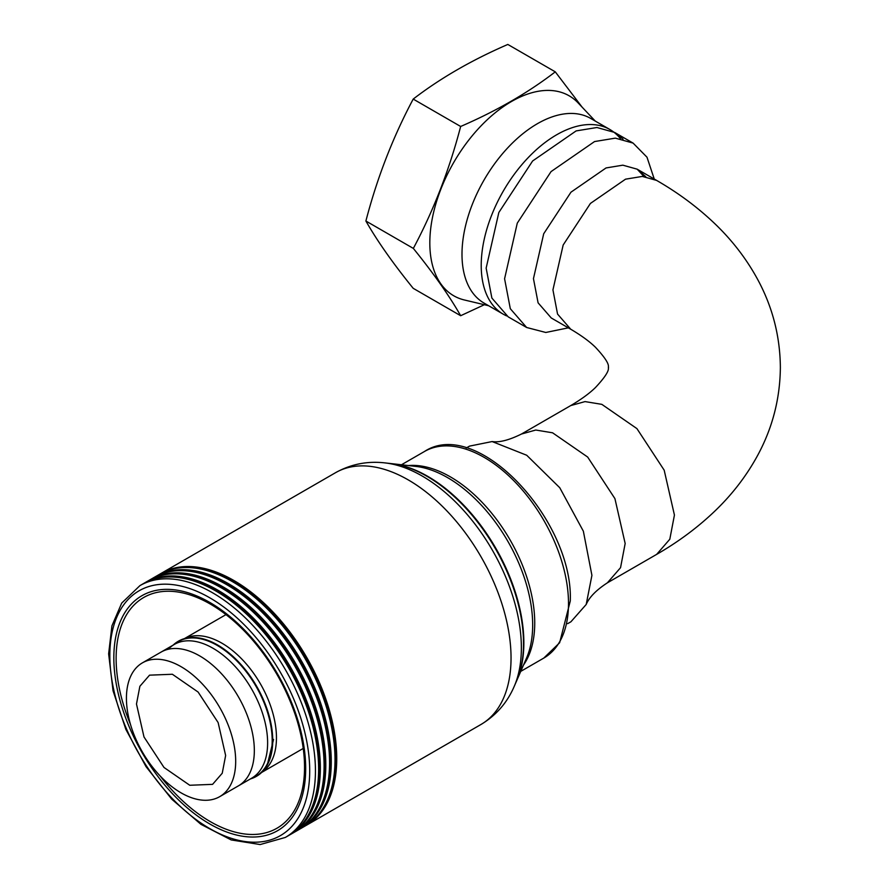 <?xml version="1.0" encoding="UTF-8"?>
<svg xmlns="http://www.w3.org/2000/svg" width="889" height="889" viewBox="0 0 889 889"><rect width="100%" height="100%" fill="white"/><g stroke="black" fill="none" stroke-linecap="round" stroke-linejoin="round"><path stroke-width="1.33" d="M225.639 755.494L222.239 773.241L212.582 784.354L189.757 785.265L163.998 767.463L143.996 736.959L136.484 704.021L139.873 686.286L149.541 675.162L172.366 674.262L198.114 692.053L218.127 722.568L225.639 755.494M235.685 761.306A77.254 44.606 -120 0 0 201.97 683.552A77.254 44.606 -120 0 0 142.429 662.85A77.254 44.606 -120 0 0 126.427 698.221A77.254 44.606 60 0 0 160.153 775.975A77.254 44.606 60 0 0 219.683 796.666A77.254 44.606 60 0 0 235.685 761.306M492.128 441.555C499.285 442.666 509.064 440.155 521.465 434.032L535.778 430.032L552.569 432.799L587.662 457.046L614.921 498.618L625.167 543.501L620.544 567.682L607.376 582.828C596.308 590.04 589.24 597.252 586.195 604.476L591.918 575.361L583.362 531.211L559.759 487.728L526.721 455.257L492.128 441.555L469.503 446.122L466.258 448M586.195 604.476L570.916 621.789L567.671 623.656M654.248 179.033L646.992 157.197L633.09 143.096L615.344 138.139L594.541 141.562L551.047 171.61L517.276 223.139L504.585 278.757L510.308 308.705L526.632 327.485L545.802 332.475L568.338 327.841M526.632 327.485L508.197 316.851L491.884 298.071L486.15 268.111L498.84 212.493L532.622 160.976L576.116 130.916L596.919 127.505L614.666 132.45L633.09 143.096M623.067 139.173L614.666 132.45M484.361 304.716L460.658 315.717L413.207 288.325C392.916 263.266 377.147 240.83 365.89 221.017L413.341 248.409C433.599 210.393 449.367 169.743 460.658 126.471C496.707 110.858 528.244 92.645 555.281 71.842L582.095 107.125M460.658 315.717C449.356 295.848 433.588 273.412 413.341 248.409M365.89 221.017C377.158 177.8 392.927 137.162 413.207 99.079L460.658 126.471M413.207 99.079C440.255 78.265 471.803 60.052 507.83 44.45L555.281 71.842M488.639 305.738L464.391 299.982A115.437 66.653 -60 0 1 429.82 242.919A115.437 66.653 120 0 1 486.761 120.193A115.437 66.653 120 0 1 578.15 102.946L595.252 121.071M590.685 118.426A106.613 61.552 120 0 0 508.53 146.996A106.613 61.552 120 0 0 461.991 254.287A106.613 61.552 -60 0 0 484.072 303.093L503.296 314.195A106.613 61.552 -60 0 1 481.216 265.389A106.613 61.552 120 0 1 527.755 158.098A106.613 61.552 120 0 1 609.921 129.527L590.685 118.426M506.663 315.917A106.613 61.552 -60 0 1 503.296 314.195M620.4 138.651A106.613 61.552 120 0 0 609.921 129.527M178.378 641.213A78.021 45.05 -120 0 1 178.556 641.113A78.021 45.05 -120 0 1 238.685 662.016A78.021 45.05 -120 0 1 272.734 740.537A78.021 45.05 60 0 1 256.577 776.253A78.021 45.05 60 0 1 256.399 776.353M251.465 778.331L254.354 777.119A77.743 44.883 60 0 0 272.19 740.626A77.743 44.883 -120 0 0 237.141 661.227A77.743 44.883 -120 0 0 176.689 642.603L174.2 644.514M256.577 776.253L256.232 776.453A78.021 45.05 60 0 0 272.39 740.737A78.021 45.05 -120 0 0 238.33 662.216A78.021 45.05 -120 0 0 178.211 641.313A78.021 45.05 -120 0 0 173.144 645.114M256.232 776.453A78.021 45.05 60 0 1 250.409 778.931M318.629 769.041A145.396 83.944 60 0 1 288.525 835.604L285.325 837.449A145.396 83.944 60 0 0 315.439 770.885A145.396 83.944 60 0 0 251.976 624.567A145.396 83.944 60 0 0 139.94 585.618L143.129 583.773A145.396 83.944 60 0 1 255.165 622.722A145.396 83.944 60 0 1 318.629 769.041M143.996 583.284A145.396 83.944 60 0 1 144.84 582.784A145.396 83.944 60 0 1 256.888 621.733A145.396 83.944 60 0 1 320.351 768.052A145.396 83.944 60 0 1 290.236 834.615A145.396 83.944 60 0 1 289.37 835.093M144.84 582.784L148.596 580.617A145.396 83.944 60 0 1 260.633 619.577A145.396 83.944 60 0 1 324.096 765.885A145.396 83.944 60 0 1 293.981 832.448L290.236 834.615M149.452 580.139A145.396 83.944 60 0 1 150.308 579.628A145.396 83.944 60 0 1 262.344 618.577A145.396 83.944 60 0 1 325.807 764.896A145.396 83.944 60 0 1 295.704 831.459A145.396 83.944 60 0 1 294.837 831.948M150.308 579.628L154.053 577.461A145.396 83.944 60 0 1 266.089 616.421A145.396 83.944 60 0 1 329.563 762.74A145.396 83.944 60 0 1 299.449 829.293L295.704 831.459M160.376 573.827A145.396 83.944 60 0 1 161.231 573.327A145.396 83.944 60 0 1 273.267 612.277A145.396 83.944 60 0 1 336.742 758.595A145.396 83.944 60 0 1 306.627 825.148A145.396 83.944 60 0 1 305.76 825.637M154.919 576.983A145.396 83.944 60 0 1 155.775 576.472A145.396 83.944 60 0 1 267.811 615.432A145.396 83.944 60 0 1 331.275 761.751A145.396 83.944 60 0 1 301.16 828.304A145.396 83.944 60 0 1 300.304 828.792M155.775 576.472L159.52 574.316A145.396 83.944 60 0 1 271.556 613.266A145.396 83.944 60 0 1 335.02 759.584A145.396 83.944 60 0 1 304.905 826.137L301.16 828.304M184.301 574.416A144.362 83.344 -120 0 1 324.663 764.718A144.362 83.344 60 0 1 317.206 804.623M311.75 807.779A144.362 83.344 60 0 0 319.195 767.874A144.362 83.344 -120 0 0 178.833 577.572M189.757 571.26A144.362 83.344 -120 0 1 330.13 761.573A144.362 83.344 60 0 1 322.674 801.478M328.141 798.322A144.362 83.344 60 0 0 335.586 758.417A144.362 83.344 -120 0 0 195.224 568.104M391.527 463.647A135.873 78.443 60 0 1 391.993 463.691A135.873 78.443 60 0 1 523.854 642.791A135.873 78.443 60 0 1 516.942 680.129A135.873 78.443 60 0 1 516.753 680.541M385.204 462.925L391.071 463.591A136.473 78.788 60 0 1 523.521 643.469A136.473 78.788 60 0 1 516.576 680.974L514.22 686.386A140.295 80.999 60 0 0 521.365 647.837A140.295 80.999 60 0 0 385.204 462.925C367.535 460.846 350.988 464.102 335.542 472.692A145.396 83.944 60 0 1 447.578 511.642A145.396 83.944 60 0 1 511.042 657.96A145.396 83.944 60 0 1 480.927 724.513C496.095 715.434 507.186 702.721 514.22 686.386M160.253 776.075A133.228 76.921 -120 0 0 276.946 828.237A133.228 76.921 -120 0 0 304.538 767.251A133.228 76.921 -120 0 0 295.348 715.056A133.228 76.921 -120 0 0 250.942 638.146A133.228 76.921 -120 0 0 143.729 597.486A133.228 76.921 -120 0 0 116.126 658.471A133.228 76.921 -120 0 0 130.55 724.613M238.33 785.909L251.62 778.231A77.254 44.606 -120 0 0 267.622 742.871A77.254 44.606 -120 0 0 233.896 665.116A77.254 44.606 -120 0 0 174.355 644.414L161.076 652.093A77.254 44.606 60 0 1 220.605 672.784A77.254 44.606 60 0 1 254.332 750.538A77.254 44.606 60 0 1 238.33 785.909L219.683 796.666M174.355 644.414A77.254 44.606 -120 0 0 168.288 649.248M184.568 638.58A77.254 44.606 60 0 1 243.608 660.949A77.254 44.606 60 0 1 276.457 737.77A77.254 44.606 60 0 1 261.777 772.308M656.893 180.567L656.638 180.423C677.374 192.357 696.031 206.081 712.611 221.594C731.225 238.974 746.371 258.499 758.061 280.179C772.663 307.45 780.098 336.531 780.364 367.401C780.098 398.272 772.663 427.353 758.061 454.623C746.371 476.304 731.225 495.829 712.611 513.209C696.031 528.722 677.374 542.446 656.638 554.392L669.806 539.234L674.429 515.064L664.183 470.181L636.924 428.609L601.831 404.351L585.04 401.595L570.727 405.584L521.465 434.032M644.014 176.533L637.169 169.177L656.638 180.411L642.314 176.422L625.534 179.178L590.429 203.425L563.17 245.008L552.936 289.892L557.547 314.061L570.716 329.219L551.258 317.973L538.089 302.827L533.456 278.646L543.701 233.763L570.96 192.191L606.054 167.943L622.845 165.176L637.169 169.177L645.781 176.733M309.705 770.885A141.34 81.599 60 0 1 209.76 828.592A141.34 81.599 60 0 1 109.825 655.493A141.34 81.599 60 0 1 209.76 597.786A141.34 81.599 60 0 1 309.705 770.885M305.683 768.574A135.661 78.321 60 0 1 209.76 823.959A135.661 78.321 60 0 1 113.836 657.804A135.661 78.321 60 0 1 209.76 602.42A135.661 78.321 60 0 1 305.683 768.574M516.942 680.129L526.544 658.049A120.304 69.464 -120 0 0 532.667 624.989A120.304 69.464 -120 0 0 415.908 466.414L391.993 463.691M523.51 665.028A119.293 68.875 -120 0 0 534.734 622.967A119.293 68.875 -120 0 0 408.34 465.558M401.461 464.769L424.509 451.468A119.293 68.875 60 0 1 516.431 483.427A119.293 68.875 60 0 1 568.504 603.464A119.293 68.875 60 0 1 543.79 658.082L520.743 671.384M161.065 652.093L142.429 662.85M184.379 638.635L225.973 614.621M261.644 772.452L303.238 748.438M570.716 329.219C581.306 335.464 589.563 341.487 595.474 347.288C611.954 364.89 607.609 366.69 608.543 367.401C607.609 368.113 611.954 369.924 595.474 387.515C589.563 393.316 581.306 399.35 570.716 405.595M607.376 582.828L656.638 554.392M267.211 765.129L273.556 739.437M139.94 585.618L121.704 603.086L111.925 625.856L108.636 653.837L113.047 690.775L125.882 729.458L146.029 766.651L171.766 799.2L200.947 824.347L231.196 839.938L260.144 844.55L285.325 837.449M306.627 825.148L480.927 724.513M161.231 573.327L335.542 472.692M424.509 451.468C477.426 416.608 573.461 520.498 570.282 600.986L559.637 642.747L543.79 658.082M295.348 715.056C285.613 686.486 270.812 660.849 250.942 638.146"/></g></svg>
